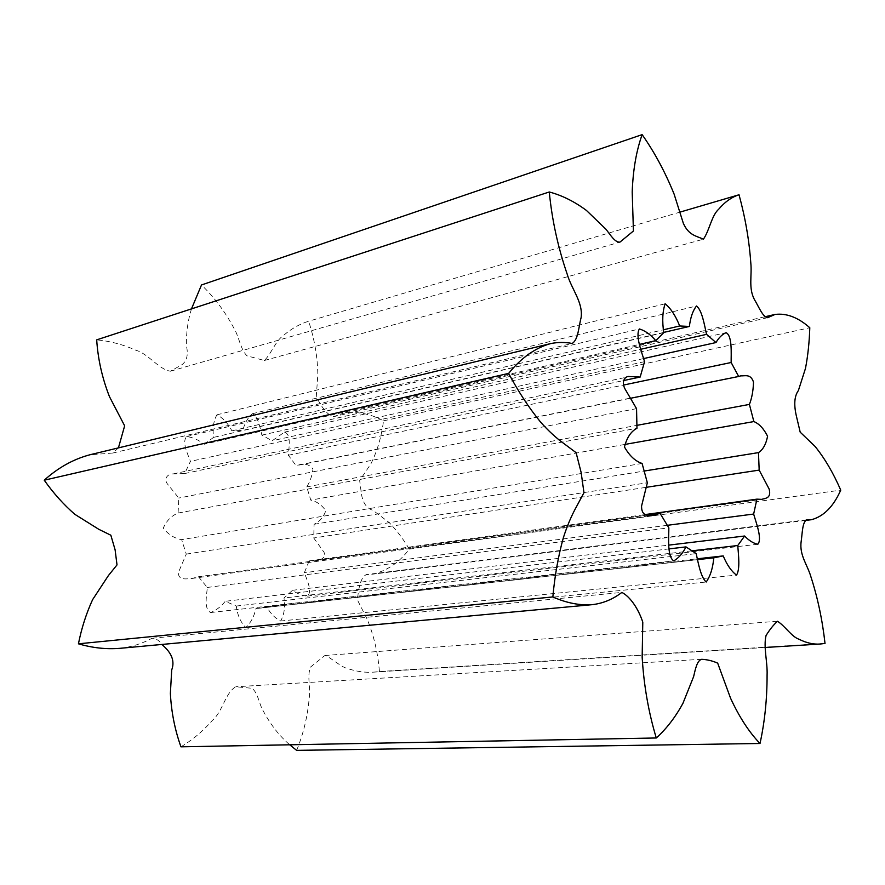 <?xml version="1.0" encoding="UTF-8"?>
<svg xmlns="http://www.w3.org/2000/svg" width="885" height="885" viewBox="0 0 885 885"><rect width="100%" height="100%" fill="white"/><g stroke="black" fill="none" stroke-linecap="round" stroke-linejoin="round"><path stroke-width="0.66" stroke-dasharray="4.42 3.32" d="M204.169 444.259L213.584 437.389C212.389 428.506 213.495 420.983 216.902 414.822C223.009 417.974 228.009 423.329 231.903 430.862L242.833 430.398C244.636 423.273 247.756 417.731 252.192 413.771C258.298 416.547 260.002 427.909 261.871 435.132L272.149 440.785L284.45 432.145C291.608 434.137 288.764 448.452 288.344 455.255L296.132 465.676L298.688 464.979C304.374 462.999 309.142 464.337 312.991 468.984C312.117 475.798 310.038 481.761 306.73 486.894L310.779 500.113C316.775 501.441 321.786 504.992 325.813 510.756C323.467 517.205 319.551 521.707 314.087 524.263L313.721 537.98L324.076 552.273C326.41 559.862 318.312 559.774 314.651 560.824L309.142 560.902L304.363 572.728C306.63 579.354 312.925 591.799 307.217 596.136C302.128 595.627 297.216 593.68 292.492 590.306L283.997 598.017C285.313 607.044 284.207 614.721 280.656 621.016C275.091 618.316 270.434 613.537 266.684 606.69L255.898 608.548C254.117 616.613 250.732 622.918 245.742 627.476C240.62 622.332 237.468 615.186 236.273 606.048L225.255 601.302C221.161 606.479 216.316 610.219 210.718 612.52C203.594 609.345 206.747 595.03 207.322 587.452L198.461 576.766L191.746 578.502C187.321 578.635 177.73 581.058 178.538 572.175L186.27 554.098L181.646 539.629C174.389 538.368 168.272 534.529 163.305 528.102C166.446 520.811 171.38 515.8 178.095 513.046L178.792 498.045L168.028 484.692C162.818 478.785 168.061 473.563 173.084 473.94L184.666 473.552L190.441 461.362C187.841 454.116 181.558 441.947 186.713 436.559C192.875 437.378 198.694 439.945 204.169 444.259L639.545 344.376M191.481 308.887C187.897 320.248 186.204 332.528 186.381 345.714C188.428 354.365 187 360.671 182.1 364.631L170.385 371.213C158.548 369.344 148.58 353.757 135.637 350.15C123.07 344.53 110.094 341.101 96.686 339.862M296.63 750.369C303.489 733.654 307.692 716.042 309.263 697.546C310.801 687.236 306.686 675.897 310.69 666.925L324.883 655.508C333.158 658.728 340.36 667.202 348.933 668.949C357.274 671.649 365.527 672.711 373.691 672.135L379.422 671.538C377.928 653.042 373.868 635.607 367.22 619.257L357.341 599.787C358.58 590.516 359.697 577.982 366.346 574.586L371.899 574.276C386.723 571.102 399.179 562.716 409.279 549.12C403.383 539.219 396.712 530.392 389.267 522.626L373.072 510.391C366.501 508.355 362.584 502.614 361.334 493.155L359.653 480.577L370.981 463.685C377.342 450.863 381.523 436.582 383.515 420.84C370.24 413.605 356.721 411.105 342.96 413.328L333.91 416.603C326.642 415.386 320.635 405.009 316.266 396.734L317.848 374.598C317.516 356.699 314.44 338.911 308.633 321.233C299.738 323.998 291.453 328.656 283.786 335.216C275.412 340.791 271.662 353.392 264.349 360.494L246.937 355.814C240.156 348.834 239.271 336.886 233.828 328.036C225.122 311.73 214.347 297.371 201.503 284.97M180.949 746.818C192.653 739.86 203.096 731.076 212.3 720.467C222.721 711.75 225.299 692.457 235.864 686.749L251.982 688.287C258.309 693.143 258.962 704.228 263.509 711.44C270.81 724.981 279.56 736.099 289.738 744.805M119.818 648.34C131.279 647.057 142.02 643.694 152.054 638.262C156.003 638.417 159.278 640.486 161.878 644.446M118.424 447.887L112.749 453.043L89.783 454.801M680.277 212.035L308.633 321.233M379.422 671.538L825.019 643.428M409.279 549.12L840.75 490.146M383.515 420.84L809.797 327.738M184.666 473.552L623.25 380.627M644.557 361.655L190.441 461.362M663.761 332.638L213.584 437.389M178.095 513.046L636.968 428.263M636.547 408.627L178.792 498.045M186.27 554.098L647.344 482.767M642.09 463.441L181.646 539.629M207.322 587.452L668.839 527.825M647.112 515.081L198.461 576.766M236.273 606.048L696.185 553.623M669.226 548.877L225.255 601.302M266.684 606.69L697.181 558.811M697.358 559.641L255.898 608.548M292.492 590.306L668.894 545.105M691.428 550.879L283.997 598.017M309.142 560.902L644.855 514.605M667.157 525.336L304.363 572.728M314.087 524.263L643.948 471.085M645.541 487.425L313.721 537.98M306.73 486.894L636.791 425.386M624.5 444.502L310.779 500.113M288.344 455.255L623.615 385.03M629.855 398.416L296.132 465.676M261.871 435.132L640.696 349.276M643.45 358.602L272.149 440.785M663.728 332.417L242.833 430.398M231.903 430.862L663.44 329.795M264.349 360.494L703.376 239.215M170.385 371.213L619.931 242.125M112.749 453.043L572.186 343.457M701.683 659.303L235.864 686.749M152.054 638.262L621.856 592.408M324.883 655.508L777.461 621.27M373.691 672.135L765.027 647.499M805.284 520.468L371.899 574.276M806.766 519.794L366.346 574.586M767.605 317.693L333.91 416.603M764.74 316.808L342.96 413.328M715.943 557.661L258.32 608.338M252.192 413.771L696.484 306M216.902 414.822L665.144 303.776M284.45 432.145L726.098 332.672M298.688 464.979L740.856 375.815M314.651 560.824L761.653 499.372M307.217 596.136L757.837 544.253M280.656 621.016L736.53 575.117M245.742 627.476L706.175 582.02M210.718 612.52L673.706 560.902M191.746 578.502L654.07 515.203M173.084 473.94L629.611 376.556M186.713 436.559L639.413 328.966"/><path stroke-width="1.33" d="M642.145 134.631C654.568 152.331 665.21 172.155 674.105 194.103L683.331 223.285C688.718 235.62 696.926 236.03 703.376 239.215C709.272 231.007 711.651 215.442 718.543 209.391C724.749 202.023 731.574 197.145 739.03 194.766C745.303 217.721 749.23 240.488 750.812 263.077C752.117 275.523 748.256 287.968 754.462 299.628C758.799 306.73 762.616 316.896 767.605 317.693L775.072 314.44C786.599 313.002 798.17 317.438 809.797 327.738C809.344 342.174 807.905 355.737 805.483 368.414L798.381 390.573C794.332 396.137 793.701 404.799 796.5 416.558L800.195 432.179L815.085 446.449C824.709 458.33 833.261 472.9 840.75 490.146C833.416 506.607 823.636 516.453 811.423 519.705L806.766 519.794C802.241 522.084 802.396 533.257 801.124 541.819C799.365 555.271 807.43 564.851 810.826 576.522C817.651 597.552 822.375 619.854 825.019 643.428L820.24 644.026C813.403 644.534 806.335 642.952 799.033 639.258C791.599 636.78 784.807 625.695 777.461 621.27C773.435 624.943 769.629 629.7 766.056 635.53C763.246 647.012 767.649 661.77 767.085 675.078C767.107 698.962 764.751 721.773 760.016 743.489C749.175 732.293 739.351 717.204 730.567 698.232L717.68 663.142C712.491 660.841 707.159 659.557 701.683 659.303C696.993 660.487 695.4 669.171 693.597 676.682L682.943 703.298C675.388 717.204 666.505 728.764 656.283 737.979C648.55 712.325 643.837 685.377 642.156 657.146L642.787 622.177C638.428 608.836 630.208 596.667 621.856 592.408C612.951 599.267 603.15 603.338 592.463 604.643C579.73 605.606 566.533 603.028 552.848 596.933C554.762 575.781 558.258 556.112 563.314 537.903C566.997 526.21 571.433 515.734 576.6 506.452L583.967 492.702L581.124 472.402L576.091 452.655L564.276 443.839C556.123 437.998 548.169 430.685 540.436 421.902C528.998 407.885 518.4 391.712 508.643 373.393C521.265 357.794 535.259 347.86 550.614 343.601C557.727 342.13 564.918 342.086 572.186 343.457C578.381 339.552 578.602 326.941 581.113 317.615C583.204 302.438 571.721 289.483 567.274 274.405C557.981 247.38 551.986 219.9 549.275 191.979C562.008 195.353 574.409 201.514 586.456 210.453L606.103 229.392C610.595 235.178 615.108 242.656 619.931 242.125L633.428 230.985L632.2 191.945C633.052 169.754 636.37 150.649 642.145 134.631L201.503 284.97L191.481 308.887M289.738 744.805L296.63 750.369L760.016 743.489M550.614 343.601L89.783 454.801C73.3 459.215 58.122 467.678 44.25 480.201C53.399 493.166 63.587 504.538 74.816 514.307L98.777 529.296L110.846 535.226L115.105 549.806L117.008 564.907L108.401 575.582L92.604 599.654C86.299 613.416 81.575 628.129 78.433 643.815C92.416 647.92 106.211 649.424 119.818 648.34L592.463 604.643M161.878 644.446C168.747 650.409 175.883 658.794 171.712 669.879L170.374 693.453C171.358 712.115 174.887 729.904 180.949 746.818L656.283 737.979M549.275 191.979L96.686 339.862C97.958 359.255 102.218 378.172 109.463 396.646L124.652 425.829L118.424 447.887M644.557 361.655C641.691 351.964 635.109 335.492 639.413 328.966C645.077 330.636 650.53 334.53 655.774 340.648L663.761 332.638C662.057 321.012 662.522 311.387 665.144 303.776C670.841 308.478 675.686 315.879 679.691 325.979L689.382 326.443C690.477 317.449 692.844 310.635 696.484 306C702.07 310.181 704.371 324.917 706.551 334.353L715.976 342.55C718.819 337.639 722.193 334.342 726.098 332.672C732.481 335.88 731.032 353.856 731.154 362.507L738.687 376.49L740.856 375.815C744.794 376.191 750.69 373.47 753.5 382.121C753.246 390.705 751.885 398.128 749.407 404.412L753.865 421.57C759.142 423.727 763.711 428.617 767.583 436.228C766.034 444.259 763.003 449.724 758.478 452.611L759.175 470.112L769.131 489.007C771.698 498.83 764.74 498.244 761.653 499.372L756.907 499.151L753.644 514.041C756.089 522.681 762.439 538.954 757.837 544.253C753.378 543.346 748.975 540.602 744.617 536.011L737.758 545.525C738.477 555.26 740.269 569.099 736.53 575.117C731.452 571.378 727.005 564.973 723.211 555.913L713.808 557.827C712.823 568.225 710.279 576.29 706.175 582.02C700.798 577.153 698.365 563.579 696.185 553.623L685.986 546.897C682.689 553.457 678.596 558.125 673.706 560.902C667.047 556.388 668.861 537.715 668.839 527.825L660.044 513.3L654.07 515.203C650.055 515.125 641.459 517.78 641.559 506.087L647.344 482.767L642.09 463.441C635.364 461.295 629.489 455.797 624.456 446.98C626.846 437.599 631.016 431.36 636.968 428.263L636.547 408.627L625.739 390.219C620.54 382.01 624.998 375.616 629.611 376.556L640.165 377.043L644.557 361.655M739.03 194.766L680.277 212.035M44.25 480.201L508.643 373.393M78.433 643.815L552.848 596.933M623.25 380.627L640.165 377.043M639.545 344.376L655.774 340.648M660.044 513.3L647.112 515.081M685.986 546.897L669.226 548.877M697.181 558.811L723.211 555.913M713.808 557.827L697.358 559.641M668.894 545.105L744.617 536.011M737.758 545.525L691.428 550.879M644.855 514.605L756.907 499.151M753.644 514.041L667.157 525.336M643.948 471.085L758.478 452.611M759.175 470.112L645.541 487.425M636.791 425.386L749.407 404.412M753.865 421.57L624.5 444.502M623.615 385.03L731.154 362.507M738.687 376.49L629.855 398.416M640.696 349.276L706.551 334.353M715.976 342.55L643.45 358.602M689.382 326.443L663.728 332.417M663.44 329.795L679.691 325.979M765.027 647.499L820.24 644.026M811.423 519.705L805.284 520.468M775.072 314.44L764.74 316.808"/></g></svg>
